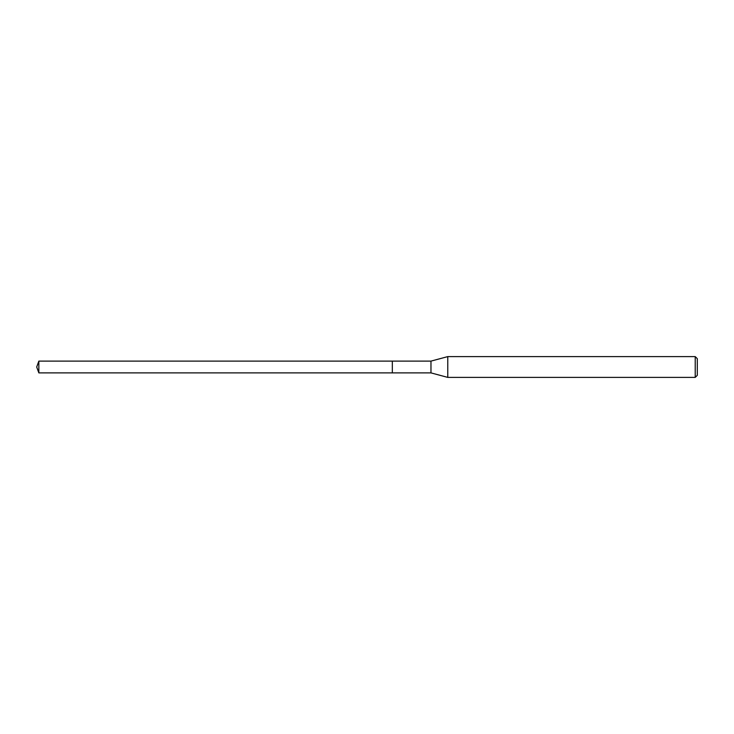 <?xml version="1.0" encoding="UTF-8"?>
<svg xmlns="http://www.w3.org/2000/svg" width="734" height="734" viewBox="0 0 734 734"><rect width="100%" height="100%" fill="white"/><g stroke="black" fill="none" stroke-linecap="round" stroke-linejoin="round"><path stroke-width="1.1" d="M392.332 361.11L38.847 361.11L38.847 372.89L392.332 372.89L392.332 361.11L392.332 372.89L430.968 372.89L430.968 361.11L392.332 361.11M38.847 372.89L36.7 367L38.847 361.11M430.968 361.11L447.777 356.605L447.777 377.395L430.968 372.89M447.777 377.395L695.217 377.395L695.217 356.605L447.777 356.605M695.217 356.605L697.3 358.678L697.3 375.322L695.217 377.395"/></g></svg>
